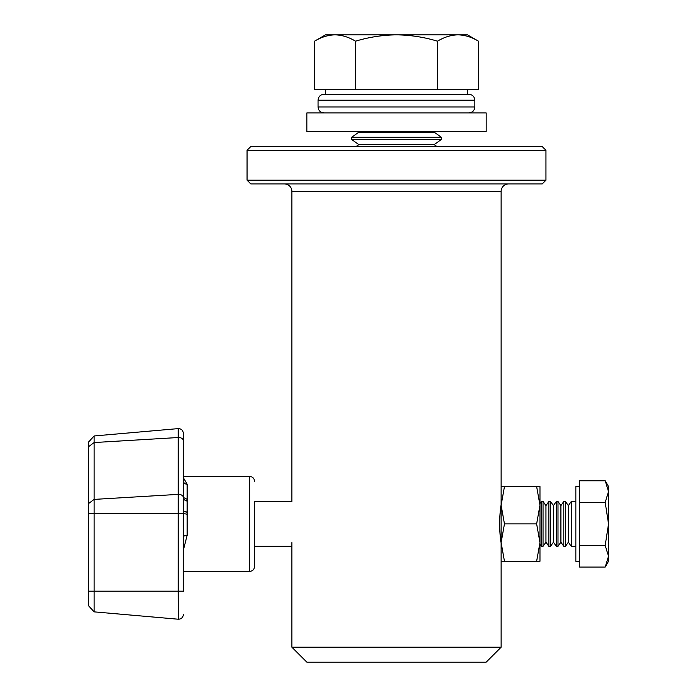 <?xml version="1.0" encoding="UTF-8"?>
<svg xmlns="http://www.w3.org/2000/svg" width="697" height="697" viewBox="0 0 697 697"><rect width="100%" height="100%" fill="white"/><g stroke="black" fill="none" stroke-linecap="round" stroke-linejoin="round"><path stroke-width="1.05" d="M501.126 542.188L501.126 542.597C500.568 541.491 500.002 535.261 499.444 523.909C500.002 512.565 500.568 506.336 501.126 505.229L504.462 523.909L536.638 523.909L539.975 542.597L536.638 561.277L539.975 561.277L539.975 542.588M501.126 647.208L486.175 662.15L306.846 662.15L291.895 647.208L501.126 647.208L501.126 561.277L536.638 561.277M545.951 180.183L542.222 183.921L250.798 183.921L247.06 180.183L545.951 180.183L545.951 150.299L247.06 150.299L250.798 146.562L542.222 146.562L545.951 150.299M536.638 523.909L539.975 505.229L536.638 486.55L501.126 486.55L501.126 191.396A7.475 7.475 0 0 1 508.592 183.921M291.895 546.326L254.536 546.326L254.536 501.491L291.895 501.491L291.895 191.396A7.475 7.475 0 0 0 284.428 183.921M291.895 647.208L291.895 542.597M247.06 180.183L247.06 150.299M539.975 544.322L541.386 546.326L543.05 546.326L543.05 501.491L545.951 505.639L545.951 542.188L548.853 546.326L550.525 546.326L550.525 501.491L553.427 505.639L553.427 542.188L556.328 546.326L558.001 546.326L558.001 501.491L560.902 505.639L560.902 542.188L563.803 546.326L565.467 546.326L565.467 501.491L568.369 505.639L568.369 542.188L571.27 546.326L575.844 546.326M539.975 503.504L541.386 501.491L541.386 546.326M545.951 505.639L548.853 501.491L548.853 546.326M545.951 542.188L543.05 546.326M553.427 505.639L556.328 501.491L556.328 546.326M553.427 542.188L550.525 546.326M560.902 505.639L563.803 501.491L563.803 546.326M560.902 542.188L558.001 546.326M568.369 505.639L571.27 501.491L571.27 546.326M568.369 542.188L565.467 546.326M579.582 561.277L575.844 561.277L575.844 486.55L579.582 486.55M579.582 545.481L605.196 545.481L608.533 523.909L608.533 556.267L605.196 567.053L579.582 567.053L579.582 480.773L605.196 480.773L608.533 491.559L608.533 486.55L605.196 480.773L608.533 491.559L605.196 502.345L608.533 523.909L608.533 491.559M608.533 561.277L608.533 556.267L605.196 567.053L608.533 561.277M605.196 545.481L608.533 556.267M579.582 502.345L605.196 502.345M504.462 561.277L501.126 542.597L504.462 523.909M504.462 486.55L501.126 505.229L501.126 561.277M536.638 486.55L539.975 486.55L539.975 542.597M501.126 486.55L501.126 505.229M183.363 550.125L187.162 535.279L187.162 484.188L183.363 477.776M187.153 514.255L183.355 513.48L183.363 591.195L178.205 591.195L178.205 513.48L94.139 513.48L94.139 591.195L88.467 591.195L88.467 605.667L94.139 611.861L94.139 591.195L178.205 591.195L178.615 619.232C181.49 618.945 183.067 617.359 183.363 614.493M94.139 611.861L178.205 619.215M254.536 523.909L254.536 566.617L254.536 523.909M183.302 527.063L183.32 518.716M187.162 484.249C184.853 484.058 183.59 483.004 183.363 481.078L183.363 480.991C183.572 482.934 184.844 483.997 187.162 484.188M183.363 481.078L183.381 497.475L187.153 499.313M183.355 497.458A4.748 3.232 180 0 0 178.615 494.373A4.748 3.232 180 0 0 178.205 494.382L178.205 513.48L183.355 513.48L183.363 499.218L187.162 501.047M187.162 512.295L183.363 511.363L183.381 497.475M187.162 501.204L183.363 499.383M183.363 511.197L187.162 512.121M183.363 591.195L183.363 536.193L187.162 535.279M183.363 536.071L187.162 535.174M183.363 535.679L183.363 536.167M183.363 571.366L249.787 571.366L249.787 476.46L183.363 476.46L183.363 456.631M183.363 480.991L183.363 433.334L183.363 480.991M88.467 591.195L88.467 446.76L94.139 442.543L94.139 435.965L178.205 428.611L178.205 437.524L94.139 442.543L94.139 499.401L178.205 494.382L178.205 437.524A4.748 3.232 0 0 1 178.615 437.516A4.748 3.232 0 0 1 183.363 440.748M88.467 513.48L94.139 513.48L94.139 499.401L88.467 503.617M88.467 446.76L88.467 442.151L94.139 435.965M306.846 131.62L306.846 112.931L486.175 112.931L486.175 131.62L306.846 131.62M396.506 94.252L324.027 94.252L468.837 94.252L467.495 94.252L467.495 89.774M474.831 100.229L474.831 106.955L318.05 106.955L318.05 100.229L474.831 100.229C474.474 96.595 472.479 94.609 468.837 94.252L467.495 94.252M468.837 112.931C472.479 112.583 474.474 110.588 474.831 106.955C474.465 110.588 472.47 112.583 468.837 112.931M441.34 139.539L351.68 139.539L358.877 144.584L434.144 144.584L441.34 139.539L441.34 137.213L351.68 137.213L358.877 132.169L434.144 132.169L434.928 131.62M358.877 144.584L356.054 146.562M434.144 144.584L436.967 146.562M358.877 132.169L358.092 131.62M434.144 132.169L441.34 137.213M437.498 89.774L437.498 41.193C424.238 37.15 410.577 35.033 396.506 34.85L335.03 34.85C342.018 35.024 348.848 37.133 355.522 41.193C368.966 37.124 382.627 35.007 396.506 34.85L457.99 34.85C464.969 35.024 471.799 37.133 478.482 41.193L478.482 89.774L314.539 89.774L314.539 41.193C321.23 37.133 328.06 35.016 335.03 34.85L325.525 34.85L314.539 41.193M478.482 41.193L467.495 34.85L457.99 34.85C451.011 35.016 444.181 37.133 437.498 41.193M355.522 89.774L355.522 41.193M501.126 191.396L291.895 191.396M178.615 437.516L178.615 428.594C181.49 428.882 183.067 430.467 183.363 433.334M178.615 513.48L178.615 494.373M178.615 591.195L178.615 610.311M571.27 501.491L575.844 501.491M563.803 501.491L565.467 501.491M556.328 501.491L558.001 501.491M548.853 501.491L550.525 501.491M541.386 501.491L543.05 501.491M249.787 476.46C252.662 476.757 254.248 478.334 254.536 481.209M249.787 571.366C252.662 571.07 254.248 569.493 254.536 566.617M318.05 100.229C318.407 96.604 320.393 94.609 324.027 94.252M318.05 106.955C318.407 110.588 320.393 112.583 324.027 112.931M325.525 94.252L325.525 89.774M351.68 139.539L351.68 137.213"/></g></svg>
